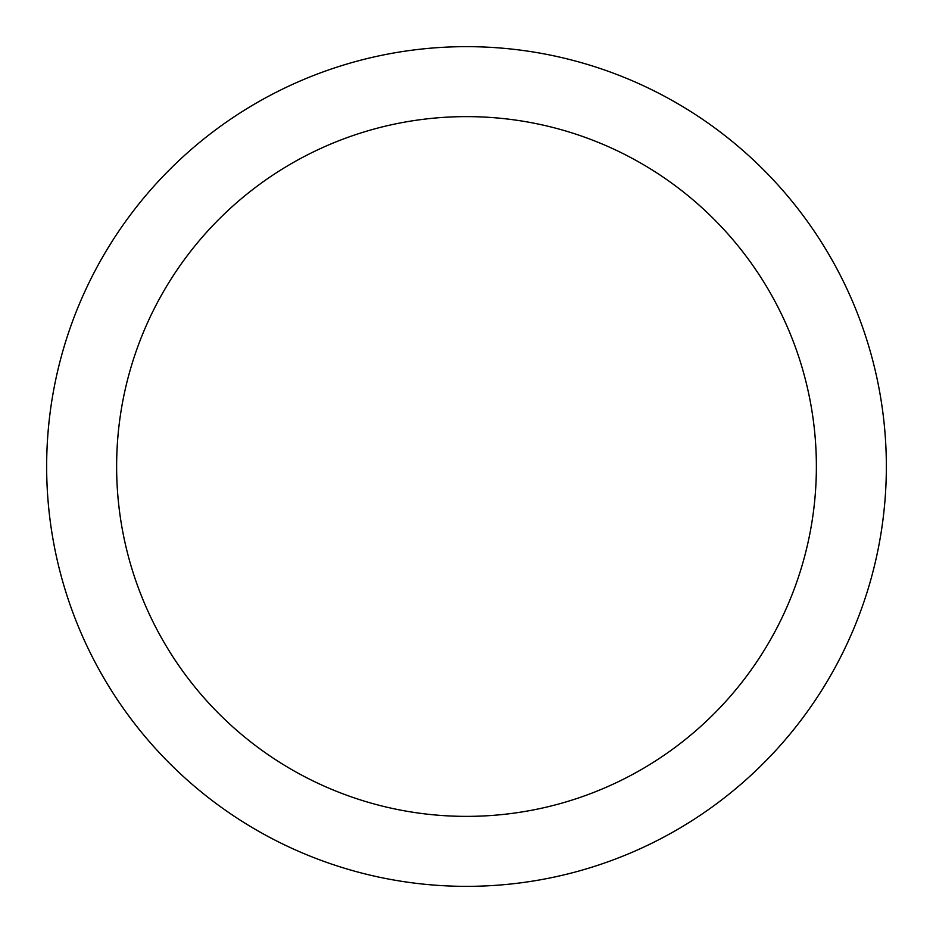 <?xml version="1.0" encoding="UTF-8"?>
<svg xmlns="http://www.w3.org/2000/svg" width="933" height="933" viewBox="0 0 933 933"><rect width="100%" height="100%" fill="white"/><g stroke="black" fill="none" stroke-linecap="round" stroke-linejoin="round"><path stroke-width="1.4" d="M466.5 46.65A419.85 419.85 0 0 1 886.35 466.5A419.85 419.85 0 0 1 466.5 886.35A419.85 419.85 0 0 1 46.65 466.5A419.85 419.85 0 0 1 466.5 46.65M466.5 116.625A349.875 349.875 0 0 1 816.375 466.5A349.875 349.875 0 0 1 466.5 816.375A349.875 349.875 0 0 1 116.625 466.5A349.875 349.875 0 0 1 466.5 116.625"/></g></svg>
